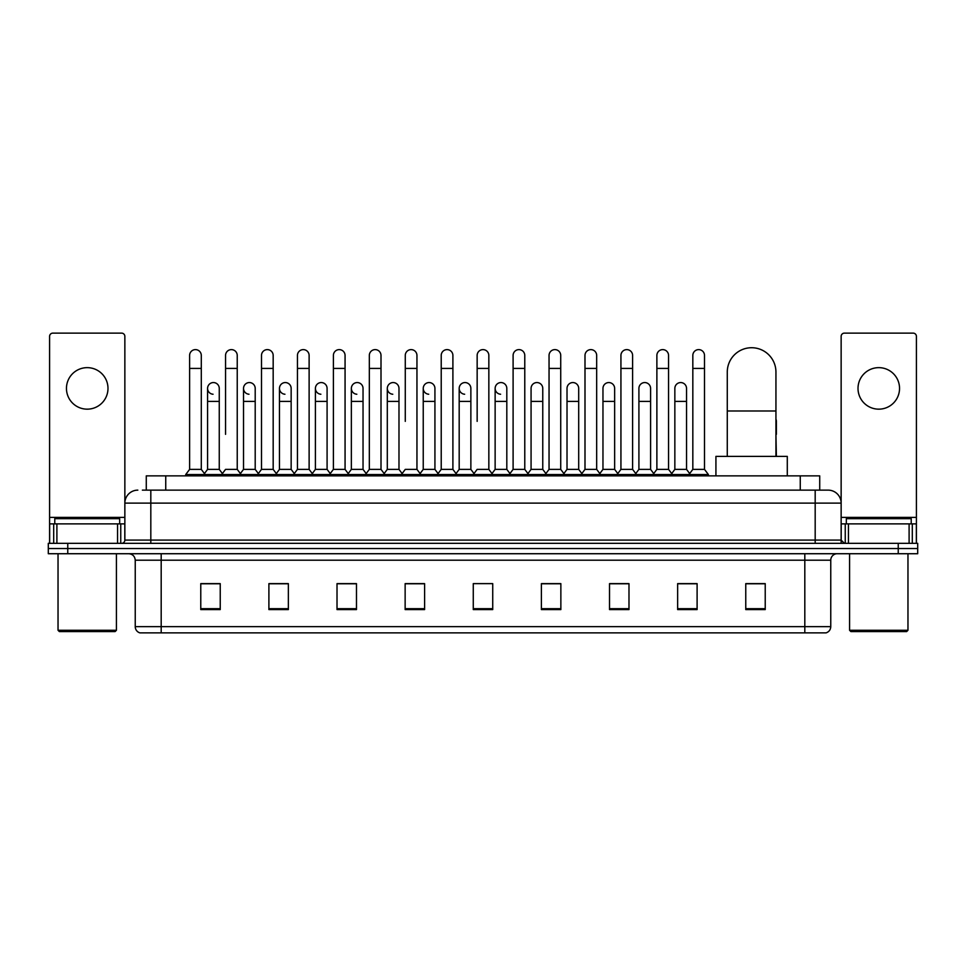 <?xml version="1.0" encoding="UTF-8"?>
<svg xmlns="http://www.w3.org/2000/svg" width="966" height="966" viewBox="0 0 966 966"><rect width="100%" height="100%" fill="white"/><g stroke="black" fill="none" stroke-linecap="round" stroke-linejoin="round"><path stroke-width="1.45" d="M146.277 490.136L146.277 475.864L819.723 475.864L819.723 490.136M142.678 490.136L823.624 490.136M142.376 490.136L150.817 490.136L150.817 503.117L124.856 503.117L124.856 540.091A3.248 3.248 0 0 1 121.619 543.339M137.836 490.136A12.981 12.981 0 0 0 124.856 503.117L124.856 336.373A3.248 3.248 0 0 0 121.619 333.125L52.84 333.125A3.248 3.248 0 0 0 49.592 336.373L49.592 523.874L56.897 523.874L56.897 543.339M828.164 490.136A12.981 12.981 0 0 1 841.144 503.117L815.183 503.117L815.183 490.136L827.971 490.136M909.103 543.339L909.103 523.874L916.408 523.874L916.408 543.339L916.408 336.373A3.248 3.248 0 0 0 913.16 333.125L844.381 333.125A3.248 3.248 0 0 0 841.144 336.373L841.144 540.091L844.381 543.339M67.765 543.339L48.3 543.339L48.3 548.531L67.765 548.531L48.3 548.531L48.3 553.723L67.765 553.723L67.765 548.531L898.235 548.531L67.765 548.531L67.765 543.339L898.235 543.339L898.235 548.531L917.7 548.531L898.235 548.531L898.235 553.723L67.765 553.723M917.7 543.339L917.7 548.531L917.7 543.339L898.235 543.339M830.76 626.644C830.579 629.76 829.021 631.836 826.087 632.875L804.811 632.875L804.811 626.644L830.76 626.644L830.76 560.208A6.484 6.484 0 0 1 837.244 553.723M804.811 632.875L139.913 632.875A6.484 6.484 0 0 1 135.24 626.644L135.24 560.208C134.854 556.271 132.692 554.11 128.756 553.723M765.229 609.582L765.229 583.633L745.764 583.633L745.764 609.582L765.229 609.582M697.102 609.582L697.102 583.633L677.637 583.633L677.637 609.582L697.102 609.582M628.987 609.582L628.987 583.633L609.522 583.633L609.522 609.582L628.987 609.582M560.86 609.582L560.86 583.633L541.395 583.633L541.395 609.582L560.86 609.582M220.236 609.582L220.236 583.633L200.771 583.633L200.771 609.582L220.236 609.582M288.363 609.582L288.363 583.633L268.898 583.633L268.898 609.582L288.363 609.582M356.478 609.582L356.478 583.633L337.013 583.633L337.013 609.582L356.478 609.582M424.605 609.582L424.605 583.633L405.14 583.633L405.14 609.582L424.605 609.582M492.732 609.582L492.732 583.633L473.268 583.633L473.268 609.582L492.732 609.582M917.7 553.723L917.7 548.531L917.7 553.723L898.235 553.723M620.293 583.766L615.294 583.766M692.175 583.766L687.176 583.766M422.601 583.766L417.602 583.633M350.706 583.766L345.707 583.766M278.824 583.766L273.825 583.766M200.771 583.766L219.91 583.766M206.929 583.766L201.942 583.766M548.398 583.633L543.399 583.766M476.516 583.633L489.484 583.633M424.605 583.766L405.14 583.766M356.478 583.766L337.013 583.766M288.363 583.766L268.898 583.766M560.86 583.766L541.395 583.766M628.987 583.766L609.522 583.766M697.102 583.766L677.637 583.766M765.229 583.766L745.764 583.766M87.23 367.648A20.757 20.757 0 0 0 66.461 388.404A20.757 20.757 0 0 0 87.23 409.161A20.757 20.757 0 0 0 107.987 388.404A20.757 20.757 0 0 0 87.23 367.648M117.562 543.339L117.562 523.874L56.897 523.874M117.562 523.874L124.856 523.874M49.592 543.339L49.592 523.874M115.123 631.571L59.324 631.571L58.032 630.279L116.427 630.279L115.123 631.571M58.032 553.723L58.032 630.279M116.427 553.723L116.427 630.279M119.663 523.874L119.663 518.682L54.784 518.682L54.784 523.874M727.277 456.399L727.277 372.055A24.331 24.331 0 0 1 751.608 347.724A24.331 24.331 0 0 1 775.94 372.055A24.331 24.331 0 0 0 751.608 347.724M775.94 456.399L775.94 372.055M787.29 475.864L787.29 456.399L715.927 456.399L715.927 475.864M189.614 368.42L201.29 368.42L201.29 469.379L189.614 469.379L189.614 355.44A5.844 5.844 0 0 1 195.82 349.62A5.844 5.844 0 0 1 201.29 355.44A5.844 5.844 0 0 0 195.82 349.62M189.614 469.379L185.714 474.56L185.714 475.864M201.29 469.379L205.178 474.56L185.714 474.56M225.549 434.338L225.549 368.42L237.238 368.42L237.238 469.379L225.549 469.379L221.661 474.56L205.178 474.56L205.178 475.864M225.549 368.42L225.549 355.44A5.844 5.844 0 0 1 231.755 349.62A5.844 5.844 0 0 1 237.238 355.44A5.844 5.844 0 0 0 231.755 349.62M243.529 469.379L243.529 401.385L255.205 401.385L255.205 469.379L243.529 469.379L240.377 473.569L237.238 469.379L241.126 474.56L221.661 474.56L221.661 475.864M261.496 469.379L261.496 368.42L273.173 368.42L273.173 469.379L261.496 469.379L257.608 474.56L241.126 474.56L241.126 475.864M261.496 368.42L261.496 355.44A5.844 5.844 0 0 1 267.703 349.62A5.844 5.844 0 0 1 273.173 355.44A5.844 5.844 0 0 0 267.703 349.62M273.173 434.338L273.173 469.379L277.073 474.56L257.608 474.56L257.608 475.864M297.443 469.379L297.443 368.42L309.12 368.42L309.12 469.379L297.443 469.379L293.543 474.56L277.073 474.56L277.073 475.864M297.443 368.42L297.443 355.44A5.844 5.844 0 0 1 303.65 349.62A5.844 5.844 0 0 1 309.12 355.44A5.844 5.844 0 0 0 303.65 349.62M309.12 469.379L313.008 474.56L293.543 474.56L293.543 475.864M333.391 469.379L333.391 368.42L345.067 368.42L345.067 469.379L333.391 469.379L329.491 474.56L313.008 474.56L313.008 475.864M333.391 368.42L333.391 355.44A5.844 5.844 0 0 1 339.585 349.62A5.844 5.844 0 0 1 345.067 355.44A5.844 5.844 0 0 0 339.585 349.62M345.067 421.369L345.067 469.379L348.955 474.56L329.491 474.56L329.491 475.864M369.326 469.379L369.326 368.42L381.002 368.42L381.002 469.379L369.326 469.379L365.438 474.56L348.955 474.56L348.955 475.864M369.326 368.42L369.326 355.44A5.844 5.844 0 0 1 375.533 349.62A5.844 5.844 0 0 1 381.002 355.44A5.844 5.844 0 0 0 375.533 349.62M381.002 469.379L384.903 474.56L365.438 474.56L365.438 475.864M405.273 421.369L405.273 368.42L416.95 368.42L416.95 469.379L405.273 469.379L401.385 474.56L384.903 474.56L384.903 475.864M405.273 368.42L405.273 355.44A5.844 5.844 0 0 1 411.48 349.62A5.844 5.844 0 0 1 416.95 355.44A5.844 5.844 0 0 0 411.48 349.62M416.95 421.369L416.95 469.379L420.85 474.56L401.385 474.56L401.385 475.864M441.22 469.379L441.22 368.42L452.897 368.42L452.897 469.379L441.22 469.379L437.32 474.56L420.85 474.56L420.85 475.864M441.22 368.42L441.22 355.44A5.844 5.844 0 0 1 447.427 349.62A5.844 5.844 0 0 1 452.897 355.44A5.844 5.844 0 0 0 447.427 349.62M452.897 469.379L456.785 474.56L437.32 474.56L437.32 475.864M477.156 421.369L477.156 368.42L488.844 368.42L488.844 469.379L477.156 469.379L473.268 474.56L456.785 474.56L456.785 475.864M477.156 368.42L477.156 355.44A5.844 5.844 0 0 1 483.362 349.62A5.844 5.844 0 0 1 488.844 355.44A5.844 5.844 0 0 0 483.362 349.62M488.844 469.379L492.732 474.56L473.268 474.56L473.268 475.864M506.812 469.379L506.812 401.385L495.135 401.385L495.135 469.379L506.812 469.379L509.963 473.569L513.103 469.379L513.103 368.42L524.779 368.42L524.779 469.379L513.103 469.379L509.215 474.56L492.732 474.56L492.732 475.864M513.103 368.42L513.103 355.44A5.844 5.844 0 0 1 519.31 349.62A5.844 5.844 0 0 1 524.779 355.44A5.844 5.844 0 0 0 519.31 349.62M531.071 469.379L531.071 401.385L542.759 401.385L542.759 469.379L531.071 469.379L527.931 473.569L524.779 469.379L528.68 474.56L509.215 474.56L509.215 475.864M542.759 469.379L545.899 473.569L549.05 469.379L549.05 368.42L560.727 368.42L560.727 469.379L549.05 469.379L545.15 474.56L528.68 474.56L528.68 475.864M549.05 368.42L549.05 355.44A5.844 5.844 0 0 1 555.257 349.62A5.844 5.844 0 0 1 560.727 355.44A5.844 5.844 0 0 0 555.257 349.62M567.018 469.379L567.018 401.385L578.694 401.385L578.694 469.379L567.018 469.379L563.878 473.569L560.727 469.379L564.615 474.56L545.15 474.56L545.15 475.864M578.694 469.379L581.846 473.569L584.998 469.379L584.998 368.42L596.674 368.42L596.674 469.379L584.998 469.379L581.097 474.56L564.615 474.56L564.615 475.864M584.998 368.42L584.998 355.44A5.844 5.844 0 0 1 591.204 349.62A5.844 5.844 0 0 1 596.674 355.44A5.844 5.844 0 0 0 591.204 349.62M602.965 469.379L602.965 401.385L614.642 401.385L614.642 469.379L602.965 469.379L599.814 473.569L596.674 469.379L600.562 474.56L581.097 474.56L581.097 475.864M614.642 469.379L617.793 473.569L620.933 469.379L620.933 368.42L632.609 368.42L632.609 469.379L620.933 469.379L617.045 474.56L600.562 474.56L600.562 475.864M620.933 368.42L620.933 355.44A5.844 5.844 0 0 1 627.139 349.62A5.844 5.844 0 0 1 632.609 355.44A5.844 5.844 0 0 0 627.139 349.62M638.912 469.379L638.912 401.385L650.589 401.385L650.589 469.379L638.912 469.379L635.761 473.569L632.609 469.379L636.509 474.56L617.045 474.56L617.045 475.864M650.589 469.379L653.728 473.569L656.88 469.379L656.88 368.42L668.557 368.42L668.557 469.379L656.88 469.379L652.992 474.56L636.509 474.56L636.509 475.864M656.88 368.42L656.88 355.44A5.844 5.844 0 0 1 663.087 349.62A5.844 5.844 0 0 1 668.557 355.44A5.844 5.844 0 0 0 663.087 349.62M674.848 469.379L674.848 401.385L686.536 401.385L686.536 469.379L674.848 469.379L671.708 473.569L668.557 469.379L672.457 474.56L652.992 474.56L652.992 475.864M692.827 469.379L692.827 368.42L704.504 368.42L704.504 469.379L692.827 469.379L688.927 474.56L672.457 474.56L672.457 475.864M692.827 368.42L692.827 355.44A5.844 5.844 0 0 1 699.034 349.62A5.844 5.844 0 0 1 704.504 355.44A5.844 5.844 0 0 0 699.034 349.62M704.504 469.379L708.392 474.56L688.927 474.56L688.927 475.864M708.392 474.56L708.392 475.864M213.051 394.237A5.844 5.844 0 0 1 207.581 388.404A5.844 5.844 0 0 1 213.788 382.572A5.844 5.844 0 0 1 219.258 388.404L219.258 401.385L207.581 401.385L207.581 388.404M219.258 401.385L219.258 469.379L207.581 469.379L207.581 401.385M207.581 469.379L204.43 473.569M219.258 469.379L222.409 473.569M248.999 394.237A5.844 5.844 0 0 1 243.529 388.404A5.844 5.844 0 0 1 249.735 382.572A5.844 5.844 0 0 1 255.205 388.404L255.205 401.385M255.205 469.379L258.357 473.569M284.946 394.237A5.844 5.844 0 0 1 279.464 388.404A5.844 5.844 0 0 1 285.67 382.572A5.844 5.844 0 0 1 291.152 388.404L291.152 401.385L279.464 401.385L279.464 388.404M291.152 401.385L291.152 469.379L279.464 469.379L279.464 401.385M279.464 469.379L276.324 473.569M291.152 469.379L294.292 473.569M320.881 394.237A5.844 5.844 0 0 1 315.411 388.404A5.844 5.844 0 0 1 321.618 382.572A5.844 5.844 0 0 1 327.088 388.404L327.088 401.385L315.411 401.385L315.411 388.404M327.088 401.385L327.088 469.379L315.411 469.379L315.411 401.385M315.411 469.379L312.272 473.569M327.088 469.379L330.239 473.569M356.828 394.237A5.844 5.844 0 0 1 351.358 388.404A5.844 5.844 0 0 1 357.565 382.572A5.844 5.844 0 0 1 363.035 388.404L363.035 401.385L351.358 401.385L351.358 388.404M363.035 401.385L363.035 469.379L351.358 469.379L351.358 401.385M351.358 469.379L348.207 473.569M363.035 469.379L366.186 473.569M392.776 394.237A5.844 5.844 0 0 1 387.306 388.404A5.844 5.844 0 0 1 393.512 382.572A5.844 5.844 0 0 1 398.982 388.404L398.982 401.385L387.306 401.385L387.306 388.404M398.982 401.385L398.982 469.379L387.306 469.379L387.306 401.385M387.306 469.379L384.154 473.569M398.982 469.379L402.122 473.569M428.723 394.237A5.844 5.844 0 0 1 423.241 388.404A5.844 5.844 0 0 1 429.447 382.572A5.844 5.844 0 0 1 434.929 388.404L434.929 401.385L423.241 401.385L423.241 388.404M434.929 401.385L434.929 469.379L423.241 469.379L423.241 401.385M423.241 469.379L420.101 473.569M434.929 469.379L438.069 473.569M464.658 394.237A5.844 5.844 0 0 1 459.188 388.404A5.844 5.844 0 0 1 465.395 382.572A5.844 5.844 0 0 1 470.865 388.404L470.865 401.385L459.188 401.385L459.188 388.404M470.865 401.385L470.865 469.379L459.188 469.379L459.188 401.385M459.188 469.379L456.037 473.569M470.865 469.379L474.016 473.569M500.605 394.237A5.844 5.844 0 0 1 495.135 388.404A5.844 5.844 0 0 1 501.342 382.572A5.844 5.844 0 0 1 506.812 388.404L506.812 401.385M495.135 469.379L491.984 473.569M531.071 401.385L531.071 388.404A5.844 5.844 0 0 1 537.277 382.572A5.844 5.844 0 0 1 542.759 388.404L542.759 401.385M567.018 401.385L567.018 388.404A5.844 5.844 0 0 1 573.224 382.572A5.844 5.844 0 0 1 578.694 388.404L578.694 401.385M602.965 401.385L602.965 388.404A5.844 5.844 0 0 1 609.172 382.572A5.844 5.844 0 0 1 614.642 388.404L614.642 401.385M638.912 401.385L638.912 388.404A5.844 5.844 0 0 1 645.119 382.572A5.844 5.844 0 0 1 650.589 388.404L650.589 401.385M674.848 401.385L674.848 388.404A5.844 5.844 0 0 1 681.054 382.572A5.844 5.844 0 0 1 686.536 388.404L686.536 401.385M686.536 469.379L689.676 473.569M776.386 456.399L775.94 434.338M775.94 419.111A5.844 5.844 0 0 1 776.386 421.369L776.386 434.338M878.77 367.648A20.757 20.757 0 0 0 858.013 388.404A20.757 20.757 0 0 0 878.77 409.161A20.757 20.757 0 0 0 899.539 388.404A20.757 20.757 0 0 0 878.77 367.648M909.103 523.874L848.438 523.874L848.438 543.339M841.144 523.874L848.438 523.874M841.144 543.339L841.144 540.091L815.183 540.091L815.183 503.117L150.817 503.117L150.817 540.091L815.183 540.091L815.183 543.339M906.676 631.571L850.877 631.571L849.573 630.279L907.968 630.279L906.676 631.571M849.573 553.723L849.573 630.279M907.968 553.723L907.968 630.279M911.216 523.874L911.216 518.682L846.337 518.682L846.337 523.874M165.741 490.136L165.741 475.864M800.259 490.136L800.259 475.864M150.817 543.339L150.817 540.091L124.856 540.091M804.811 553.723L804.811 560.208L135.24 560.208M830.76 560.208L804.811 560.208L804.811 626.644L161.189 626.644L161.189 632.875M135.24 626.644L161.189 626.644L161.189 553.723M492.732 608.677L473.268 608.677M424.605 608.677L405.14 608.677M356.478 608.677L337.013 608.677M288.363 608.677L268.898 608.677M220.236 608.677L200.771 608.677M560.86 608.677L541.395 608.677M628.987 608.677L609.522 608.677M697.102 608.677L677.637 608.677M765.229 608.677L745.764 608.677M124.856 517.39L49.592 517.39M124.807 540.658L124.807 523.874M120.75 523.874L120.75 543.339M49.652 523.874L49.652 543.339M53.698 543.339L53.698 523.874M727.277 410.985L775.94 410.985M916.408 517.39L841.144 517.39M916.348 543.339L916.348 523.874M912.302 523.874L912.302 543.339M841.193 523.874L841.193 540.658M845.25 543.339L845.25 523.874M201.29 368.42L201.29 355.44M237.238 368.42L237.238 355.44M273.173 368.42L273.173 355.44M309.12 368.42L309.12 355.44M345.067 368.42L345.067 355.44M381.002 368.42L381.002 355.44M416.95 368.42L416.95 355.44M452.897 368.42L452.897 355.44M488.844 368.42L488.844 355.44M524.779 368.42L524.779 355.44M560.727 368.42L560.727 355.44M596.674 368.42L596.674 355.44M632.609 368.42L632.609 355.44M668.557 368.42L668.557 355.44M704.504 368.42L704.504 355.44M243.529 401.385L243.529 388.404M495.135 401.385L495.135 388.404M333.391 434.338L333.391 421.369M369.326 434.338L369.326 421.369M381.002 434.338L381.002 421.369"/></g></svg>
